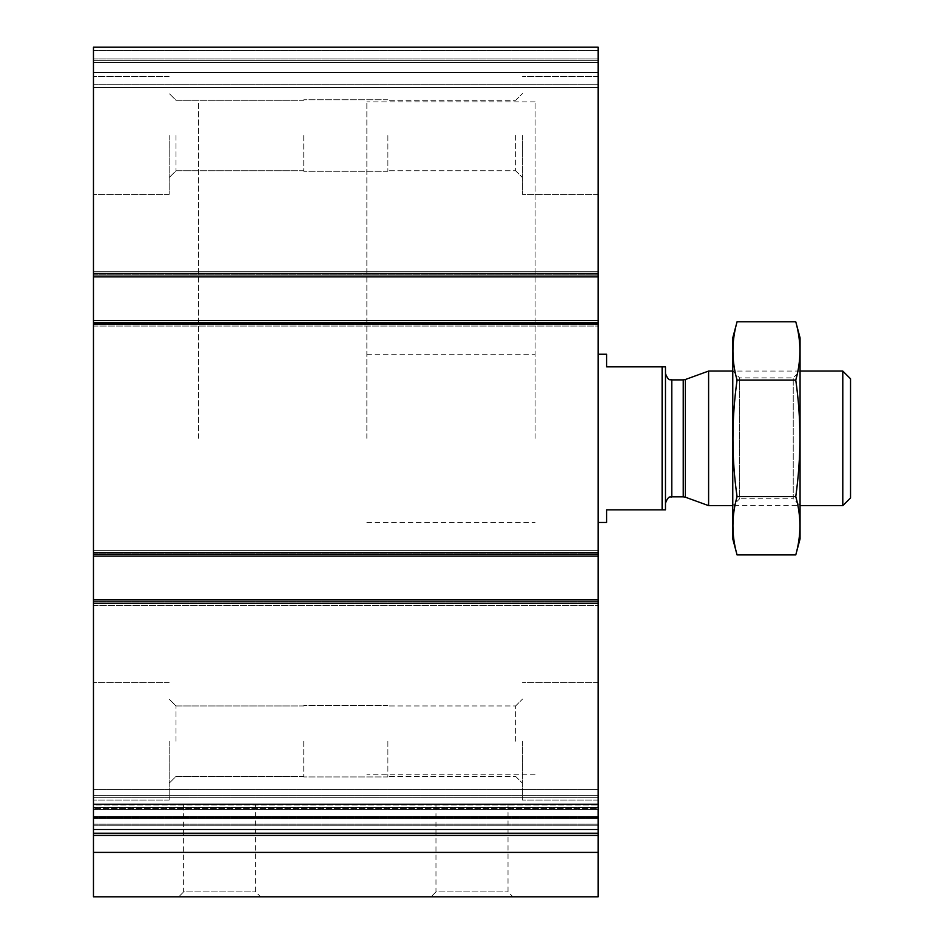 <?xml version="1.0" encoding="UTF-8"?>
<svg xmlns="http://www.w3.org/2000/svg" width="944" height="944" viewBox="0 0 944 944"><rect width="100%" height="100%" fill="white"/><g stroke="black" fill="none" stroke-linecap="round" stroke-linejoin="round"><path stroke-width="0.71" stroke-dasharray="4.72 3.54" d="M175.997 135.523L175.997 170.758L175.997 135.523M303.767 135.523L303.767 171.277L303.767 135.523M175.997 741.182L175.997 705.947L175.997 741.182M303.767 741.182L303.767 776.936L303.767 741.182M93.468 852.397L598.177 852.397L598.177 896.8L93.468 896.8L93.468 274.739L93.468 276.84L598.177 276.84L598.177 47.2L598.177 87.58L598.177 47.2L93.468 47.2L598.177 47.2L93.468 47.2L93.468 60.664L598.177 60.664L93.468 60.664L598.177 60.664L93.468 60.664L93.468 62.339L93.468 47.2L598.177 47.2L93.468 47.2L93.468 60.664L598.177 60.664L93.468 60.664L598.177 60.664L93.468 60.664L93.468 87.58L598.177 87.58L598.177 84.217L598.177 87.58L93.468 87.58L93.468 47.2L93.468 72.44L598.177 72.44M598.177 852.397L598.177 817.492L598.177 829.505L93.468 829.505L93.468 795.344L93.468 829.505L598.177 829.505L598.177 599.865L93.468 599.865L598.177 599.865L598.177 603.641L598.177 554.01L598.177 556.122L93.468 556.122L93.468 554.435L93.468 556.122L598.177 556.122L598.177 320.582L93.468 320.582L598.177 320.582L598.177 324.37L598.177 274.739L598.177 276.84L93.468 276.84L93.468 72.44M598.177 62.339L598.177 84.217L598.177 62.339L93.468 62.339L93.468 87.58L598.177 87.58L93.468 87.58L93.468 62.339L598.177 62.339M598.177 276.84L598.177 271.376L598.177 276.84L93.468 276.84M93.468 275.164L93.468 271.376L598.177 271.376L598.177 274.739L598.177 271.376L93.468 271.376L93.468 275.164L598.177 275.164L93.468 275.164M93.468 274.739L93.468 271.376L598.177 271.376L93.468 271.376L93.468 274.739L598.177 274.739L93.468 274.739M93.468 326.058L598.177 326.058L598.177 322.695L598.177 326.058L598.177 324.37L598.177 326.058L93.468 326.058L93.468 322.695L93.468 326.058L598.177 326.058L93.468 326.058L93.468 324.37L93.468 326.058M598.177 556.122L598.177 550.647L598.177 556.122L93.468 556.122M93.468 554.435L93.468 550.647L598.177 550.647L598.177 554.01L598.177 550.647L93.468 550.647L93.468 554.435L598.177 554.435L93.468 554.435M93.468 554.01L93.468 550.647L598.177 550.647L93.468 550.647L93.468 554.01L598.177 554.01L93.468 554.01M93.468 605.328L598.177 605.328L598.177 601.965L598.177 605.328L598.177 603.641L598.177 605.328L93.468 605.328L93.468 601.965L93.468 605.328L598.177 605.328L93.468 605.328L93.468 603.641L93.468 605.328M598.177 829.505L598.177 795.344L598.177 829.505L93.468 829.505M93.468 795.344L598.177 795.344L93.468 795.344L93.468 825.257L93.468 795.344M598.177 805.008L598.177 789.479L598.177 805.008L93.468 805.008L93.468 789.479L93.468 805.008L598.177 805.008M93.468 808.442L93.468 789.479L93.468 817.716L93.468 808.442L598.177 808.442L598.177 789.479L598.177 817.716L598.177 808.442L93.468 808.442M93.468 817.598L598.177 817.716L93.468 817.598M178.723 896.8L260.556 896.8L178.723 896.8L183.62 891.915L255.671 891.915L183.62 891.915L183.62 804.264L255.671 804.264L183.62 804.264M431.089 896.8L512.911 896.8L431.089 896.8L435.975 891.915L508.025 891.915L435.975 891.915L435.975 804.264L508.025 804.264L435.975 804.264M93.468 599.865L598.177 599.865M93.468 320.582L598.177 320.582M93.468 741.182L93.468 800.064L93.468 741.182M93.468 135.523L93.468 194.405L93.468 135.523M598.177 741.182L598.177 800.064L598.177 741.182M598.177 135.523L598.177 194.405L598.177 135.523M598.177 438.358L598.177 354.236L598.177 438.358M535.095 438.358L535.095 101.881L535.095 438.358M198.618 438.358L198.618 101.881L198.618 438.358M522.469 741.182L522.469 800.064L522.469 741.182M515.636 741.182L515.636 705.947L515.636 741.182M387.878 741.182L387.878 776.936L387.878 741.182M522.469 135.523L522.469 194.405L522.469 135.523M515.636 135.523L515.636 170.758L515.636 135.523M387.878 135.523L387.878 171.277L387.878 135.523M169.177 741.182L169.177 800.064L169.177 741.182M169.177 135.523L169.177 194.405L169.177 135.523M662.11 509.854L662.11 366.85L665.473 366.85L665.473 509.854L606.591 509.854L606.591 522.469M665.473 438.358L665.473 373.576L665.473 438.358M366.85 438.358L366.85 101.881L366.85 438.358M662.11 366.85L606.591 366.85L606.591 354.236M850.532 378.792L850.532 497.913M842.791 371.063L842.791 505.642M708.602 371.063L708.602 505.642M800.064 337.834L800.064 538.871M800.064 505.642L800.064 371.063L800.064 505.642L732.768 505.642L732.768 371.063L732.768 505.642L739.6 498.821L739.6 377.883L739.6 498.821L793.231 498.821L793.231 377.883L793.231 498.821L800.064 505.642M795.768 554.907C801.279 535.484 801.279 516.061 795.768 496.627C801.267 458.277 801.267 419.419 795.768 380.078C801.279 360.643 801.279 341.221 795.768 321.798M795.768 496.627L737.063 496.627C731.553 516.061 731.553 535.484 737.063 554.907M795.768 380.078L737.063 380.078C731.565 418.428 731.565 457.285 737.063 496.627M737.063 321.798C731.553 341.221 731.553 360.643 737.063 380.078M732.768 337.834L732.768 538.871M93.468 273.477L598.177 273.477M93.468 50.563L598.177 50.563L93.468 50.563M93.468 58.976L598.177 58.976L93.468 58.976M93.468 84.217L598.177 84.217L93.468 84.217M93.468 273.064L598.177 273.064L93.468 273.064M93.468 322.695L598.177 322.695L93.468 322.695M93.468 324.37L598.177 324.37L93.468 324.37M93.468 322.27L598.177 322.27L93.468 322.27M93.468 552.334L598.177 552.334L93.468 552.334M93.468 601.965L598.177 601.965L93.468 601.965M93.468 603.641L598.177 603.641L93.468 603.641M93.468 601.54L598.177 601.54L93.468 601.54M93.468 825.127L598.177 825.127L93.468 825.127M93.468 824.183L598.177 824.183L93.468 824.183M93.468 809.527L598.177 809.527L93.468 809.527M93.468 807.356L598.177 807.356L93.468 807.356M93.468 797.656L598.177 797.656L93.468 797.656M93.468 816.454L598.177 816.454L93.468 816.454M93.468 818.566L598.177 818.566L93.468 818.566M93.468 835.416L598.177 835.416M93.468 833.222L598.177 833.222M93.468 804.264L598.177 804.264M93.468 603.228L598.177 603.228M93.468 552.759L598.177 552.759M93.468 323.945L598.177 323.945M685.379 379.512L685.379 497.193M683.232 379.889L683.232 496.815M671.786 379.889L671.786 496.815M303.767 100.3L175.997 100.3L169.177 93.468L175.997 100.3L303.767 100.3M303.767 170.758L175.997 170.758L169.177 177.59L175.997 170.758L303.767 170.758M303.767 705.947L175.997 705.947L169.177 699.126L175.997 705.947L303.767 705.947M303.767 776.405L175.997 776.405L169.177 783.237L175.997 776.405L303.767 776.405M93.468 825.257L598.177 825.257L93.468 825.257M93.468 789.479L598.177 789.479L93.468 789.479M93.468 817.716L598.177 817.716L93.468 817.716M93.468 817.492L598.177 817.492L93.468 817.492M366.85 354.236L535.095 354.236M366.85 522.469L535.095 522.469M535.095 101.881L366.85 101.881M535.095 774.823L366.85 774.823M508.025 804.264L508.025 891.915L512.911 896.8M255.671 804.264L255.671 891.915L260.556 896.8M598.177 682.3L522.469 682.3L598.177 682.3M598.177 800.064L522.469 800.064L598.177 800.064M515.636 776.405L522.469 783.237L515.636 776.405L387.878 776.405L515.636 776.405M515.636 705.947L522.469 699.126L515.636 705.947L387.878 705.947L515.636 705.947M598.177 76.641L522.469 76.641L598.177 76.641M598.177 194.405L522.469 194.405L598.177 194.405M515.636 170.758L522.469 177.59L515.636 170.758L387.878 170.758L515.636 170.758M515.636 100.3L522.469 93.468L515.636 100.3L387.878 100.3L515.636 100.3M169.177 682.3L93.468 682.3L169.177 682.3M169.177 800.064L93.468 800.064L169.177 800.064M169.177 76.641L93.468 76.641L169.177 76.641M169.177 194.405L93.468 194.405L169.177 194.405M387.878 705.428L303.767 705.428L387.878 705.428M387.878 776.936L303.767 776.936L387.878 776.936M387.878 99.769L303.767 99.769L387.878 99.769M387.878 171.277L303.767 171.277L387.878 171.277M800.064 371.063L732.768 371.063L739.6 377.883L793.231 377.883L800.064 371.063"/><path stroke-width="1.42" d="M598.177 276.84L93.468 276.84L93.468 47.2L598.177 47.2L598.177 896.8L93.468 896.8L93.468 852.397L598.177 852.397M93.468 276.84L93.468 320.582L598.177 320.582M93.468 320.582L93.468 556.122L598.177 556.122M93.468 556.122L93.468 599.865L598.177 599.865M93.468 599.865L93.468 829.505L598.177 829.505M93.468 829.505L93.468 852.397M662.11 366.85L662.11 509.854L665.473 509.854L665.473 366.85L606.591 366.85L606.591 354.236L598.177 354.236M662.11 509.854L606.591 509.854L606.591 522.469L598.177 522.469M842.791 371.063L842.791 505.642L850.532 497.913L850.532 378.792L842.791 371.063L800.064 371.063M732.768 505.642L708.602 505.642L708.602 371.063L732.768 371.063M795.768 554.907L800.064 538.871L800.064 337.834L795.768 321.798C801.279 341.221 801.279 360.643 795.768 380.078C801.267 418.428 801.267 457.285 795.768 496.627C801.279 516.061 801.279 535.484 795.768 554.907L737.063 554.907C731.553 535.484 731.553 516.061 737.063 496.627C731.565 458.277 731.565 419.419 737.063 380.078C731.553 360.643 731.553 341.221 737.063 321.798L795.768 321.798M795.768 496.627L737.063 496.627M795.768 380.078L737.063 380.078M737.063 554.907L732.768 538.871L732.768 337.834L737.063 321.798M93.468 72.44L598.177 72.44M93.468 273.477L598.177 273.477M93.468 323.945L598.177 323.945M93.468 552.759L598.177 552.759M93.468 603.228L598.177 603.228M93.468 804.264L598.177 804.264M93.468 833.222L598.177 833.222M93.468 835.416L598.177 835.416M685.379 379.512L683.232 379.889L683.232 496.815L685.379 497.193L685.379 379.512L708.602 371.063M683.232 496.815L671.786 496.815L671.786 379.889C670.901 378.957 668.883 382.45 665.473 373.576M842.791 505.642L800.064 505.642M685.379 497.193L708.602 505.642M683.232 379.889L671.786 379.889M671.786 496.815C670.901 497.759 668.883 494.255 665.473 503.128"/></g></svg>
